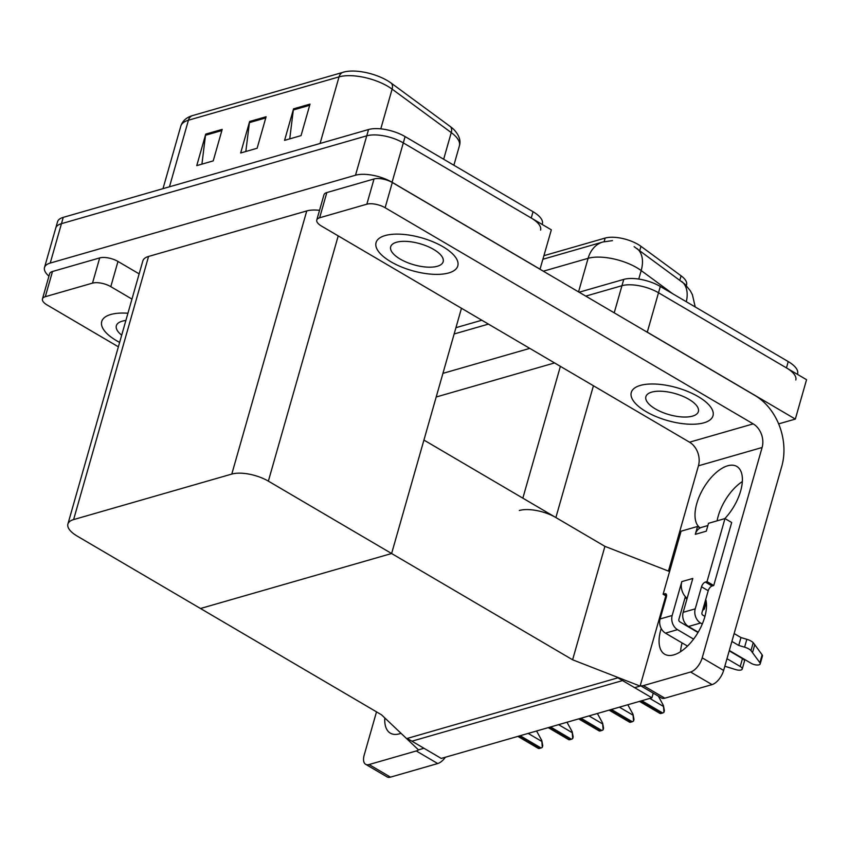 <?xml version="1.0" encoding="UTF-8"?>
<svg xmlns="http://www.w3.org/2000/svg" width="849" height="849" viewBox="0 0 849 849"><rect width="100%" height="100%" fill="white"/><g stroke="black" fill="none" stroke-linecap="round" stroke-linejoin="round"><path stroke-width="1.27" d="M543.976 255.666L605.157 238.07A24.154 9.71 15.9 0 1 638.055 244.416A24.154 9.71 15.9 0 1 640.974 246.327L681.089 275.819A24.154 9.71 15.9 0 1 686.586 284.786L686.353 285.614M572.608 659.79L640.114 686.088L634.628 687.669L622.561 680.58L411.903 741.198L423.959 748.277L418.472 749.858L381.488 714.784L200.491 608.5L391.612 553.516L268.358 481.139A26.839 10.793 -164.1 0 0 231.798 474.071L73.608 519.588A26.839 10.793 -164.1 0 0 67.899 524.035A26.839 10.793 -164.1 0 0 77.238 536.122L200.491 608.5L391.612 553.516L572.608 659.79L604.923 546.353L555.883 517.55A26.839 10.793 -164.1 0 0 519.323 510.493M614.22 312.825L621.956 285.699L585.757 296.11L621.956 285.699A26.839 10.793 15.9 0 1 658.516 292.756L806.55 379.694L795.333 419.088L778.65 423.884M454.151 333.975L488.451 324.106L454.151 333.975M644.869 330.823A26.839 10.793 15.9 0 1 647.288 332.15L795.333 419.088M442.923 373.369L529.787 348.377M554.567 362.937L436.195 396.992M651.905 697.814L617.881 677.831L407.212 738.439L441.247 758.422L651.905 697.814L653.231 693.155M461.474 308.261L391.612 553.516L423.927 440.069L604.923 546.353L669.585 571.526M640.114 686.088L665.828 595.818M48.945 276.148A26.839 10.793 15.9 0 1 44.509 267.509L55.737 228.116A26.839 10.793 15.9 0 1 61.446 223.669L366.736 135.829A26.839 10.793 15.9 0 1 403.307 142.897L551.341 229.824L540.006 269.25M44.509 267.509A26.839 10.793 15.9 0 1 50.229 263.063L355.519 175.223A26.839 10.793 15.9 0 1 392.079 182.28L540.113 269.218M319.542 210.319A26.839 10.793 -164.1 0 0 306.754 210.934L148.564 256.451A26.839 10.793 -164.1 0 0 142.844 260.898L67.899 524.035M695.225 306.967L692.402 294.699L690.29 290.74L684.856 284.107L634.139 246.677M579.145 292.226L623.75 279.395L621.956 285.699A26.839 10.793 15.9 0 1 658.516 292.756L786.45 367.893A26.839 10.793 15.9 0 1 795.8 379.981M455.945 327.682L481.839 320.222M623.75 279.395A26.839 10.793 15.9 0 1 660.31 286.463L788.254 361.589A26.839 10.793 15.9 0 1 797.593 373.677L797.413 374.324M443.656 159.241L451.254 132.593L392.111 89.124A35.785 14.38 -164.1 0 0 387.791 86.301A35.785 14.38 -164.1 0 0 339.038 76.877A8.946 6.888 -106.1 0 1 343.261 72.218A8.946 6.888 -106.1 0 1 343.516 72.154A32.209 12.947 15.9 0 1 344.588 71.868A32.209 12.947 15.9 0 1 387.388 80.623A32.209 12.947 15.9 0 1 391.272 83.17L450.416 126.639A32.209 12.947 15.9 0 1 453.96 129.642C459.213 135.288 461.028 140.701 459.394 145.879A35.785 14.38 -164.1 0 0 451.254 132.593A8.946 5.561 -53.7 0 0 450.416 126.639M542.203 224.454L542.384 223.807A26.839 10.793 15.9 0 0 533.034 211.719L405.1 136.593A26.839 10.793 15.9 0 0 368.54 129.526L63.251 217.365A26.839 10.793 15.9 0 0 57.53 221.812L55.737 228.116A26.839 10.793 15.9 0 1 61.446 223.669L366.736 135.829A26.839 10.793 15.9 0 1 403.307 142.897L531.241 218.023A26.839 10.793 15.9 0 1 540.59 230.111M201.924 164.144L205.5 135.256A7.153 5.508 -106.1 0 1 205.734 134.11L196.756 165.629L213.226 160.886L222.194 129.377L205.734 134.11M289.742 138.875L293.319 109.988A7.153 5.508 -106.1 0 1 293.552 108.842L284.574 140.361L301.045 135.617L310.023 104.109L293.552 108.842M245.828 151.504L249.415 122.617A7.153 5.508 -106.1 0 1 249.638 121.481L240.67 152.99L257.13 148.257L266.108 116.737L249.638 121.481M536.579 731L541.789 740.498L542.309 747.269A4.468 2.218 120.4 0 1 541.046 747.98L539.402 748.447A4.468 2.218 120.4 0 1 538.34 748.415L517.848 736.38M541.789 740.498L542.766 745.677L542.309 747.269M685.037 597.781L686.979 598.916M703.174 608.425L704.32 609.104L706.294 602.143M680.569 651.682A35.785 17.755 120.4 0 1 682.087 642.916M702.59 610.452A35.785 17.755 120.4 0 1 704.32 609.104M705.742 599.394A35.785 17.755 120.4 0 1 698.419 631.805A35.785 17.755 120.4 0 1 673.819 654.866A35.785 17.755 120.4 0 1 664.671 654.218A35.785 17.755 120.4 0 1 661.191 628.472M390.858 261.757A42.492 17.076 -164.1 0 0 432.385 274.248A42.492 17.076 -164.1 0 0 457.791 265.896A42.492 17.076 -164.1 0 0 442.998 246.751A42.492 17.076 -164.1 0 0 401.471 234.26A42.492 17.076 -164.1 0 0 376.054 242.612A42.492 17.076 -164.1 0 0 390.858 261.757A42.492 17.076 -164.1 0 0 432.385 274.248A42.492 17.076 -164.1 0 0 457.791 265.896A42.492 17.076 -164.1 0 0 442.998 246.751A42.492 17.076 -164.1 0 0 401.471 234.26A42.492 17.076 -164.1 0 0 376.054 242.612A42.492 17.076 -164.1 0 0 390.858 261.757M646.068 411.616A42.492 17.076 -164.1 0 0 687.594 424.118A42.492 17.076 -164.1 0 0 713.001 415.755A42.492 17.076 -164.1 0 0 698.207 396.621A42.492 17.076 -164.1 0 0 656.68 384.119A42.492 17.076 -164.1 0 0 631.274 392.482A42.492 17.076 -164.1 0 0 646.068 411.616A42.492 17.076 -164.1 0 0 687.594 424.118A42.492 17.076 -164.1 0 0 713.001 415.755A42.492 17.076 -164.1 0 0 698.207 396.621A42.492 17.076 -164.1 0 0 656.68 384.119A42.492 17.076 -164.1 0 0 631.274 392.482A42.492 17.076 -164.1 0 0 646.068 411.616M319.638 217.779L366.842 204.195L374.027 178.98A13.414 5.391 15.9 0 1 392.302 182.514L755.026 395.517A53.678 41.314 73.9 0 1 781.759 466.388L723.635 670.434A13.414 6.654 120.4 0 1 712.035 684.612L690.598 672.026A13.414 6.654 -59.6 0 0 702.197 657.848L762.115 447.497L698.44 465.814A17.893 13.775 73.9 0 0 689.537 442.191L321.453 226.046A13.414 5.391 -164.1 0 1 316.783 219.997A13.414 5.391 -164.1 0 1 319.638 217.779L326.823 192.564L374.027 178.98M316.783 219.997L323.968 194.792A13.414 5.391 15.9 0 1 326.823 192.564M717.087 520.84A35.785 17.755 120.4 0 1 742.355 481.574M640.273 685.525A13.414 6.654 -59.6 0 0 643.393 685.61L664.831 698.196L712.035 684.612M664.831 698.196A13.414 6.654 120.4 0 1 661.403 697.952L640.263 685.546M643.393 685.61L690.598 672.026M700.192 527.919A35.785 17.755 120.4 0 1 703.63 487.92A35.785 17.755 120.4 0 1 736.815 466.451A35.785 17.755 120.4 0 1 724.791 518.622M668.45 571.09L698.44 465.814M689.537 442.191L753.201 423.874L385.128 207.729A13.414 5.391 -164.1 0 0 366.842 204.195M753.201 423.874A17.893 13.775 -106.1 0 1 762.115 447.497M401.004 733.292A35.785 17.755 120.4 0 1 399.486 733.801A35.785 17.755 120.4 0 1 390.338 733.143A35.785 17.755 120.4 0 1 384.809 717.946M116.525 340.682A42.492 17.076 -164.1 0 0 119.635 342.412A42.492 17.076 -164.1 0 1 116.525 340.682A42.492 17.076 -164.1 0 1 101.721 321.538A42.492 17.076 -164.1 0 0 116.525 340.682M45.305 296.704A13.414 5.391 -164.1 0 0 42.45 298.933L49.635 273.718A13.414 5.391 15.9 0 1 52.489 271.5L45.305 296.704L92.509 283.12L99.694 257.916A13.414 5.391 15.9 0 1 117.979 261.45L139.151 273.877M52.489 271.5L99.694 257.916M445.417 757.223A13.414 6.654 120.4 0 1 437.702 763.548L416.265 750.962A13.414 6.654 -59.6 0 0 418.801 749.763M376.51 711.865L364.189 755.09A13.414 6.654 -59.6 0 0 365.632 764.302A13.414 6.654 -59.6 0 0 369.06 764.546L390.498 777.132L437.702 763.548M390.498 777.132A13.414 6.654 120.4 0 1 387.07 776.888L365.632 764.302M369.06 764.546L416.265 750.962M127.944 313.239A42.492 17.076 -164.1 0 0 101.721 321.538A42.492 17.076 -164.1 0 1 127.944 313.239M131.966 299.092L110.795 286.654A13.414 5.391 -164.1 0 0 92.509 283.12M42.45 298.933A13.414 5.391 -164.1 0 0 47.12 304.971L118.372 346.817M566.983 722.244L572.194 731.742L572.714 738.524A4.468 2.218 120.4 0 1 571.451 739.224L569.806 739.702A4.468 2.218 120.4 0 1 568.745 739.67L548.252 727.635M572.194 731.742L573.171 736.921L572.714 738.524M597.388 713.5L602.599 722.998L603.13 729.779A4.468 2.218 120.4 0 1 601.856 730.48L600.211 730.947A4.468 2.218 120.4 0 1 599.161 730.915L578.668 718.891M602.599 722.998L603.575 728.177L603.13 729.779M627.804 704.744L633.004 714.242L633.534 721.024A4.468 2.218 120.4 0 1 632.272 721.724L630.616 722.202A4.468 2.218 120.4 0 1 629.565 722.17L609.073 710.135M633.004 714.242L633.991 719.432L633.534 721.024M658.357 696.169L663.419 705.498L663.939 712.279A4.468 2.218 120.4 0 1 662.676 712.98L661.031 713.457A4.468 2.218 120.4 0 1 659.97 713.415L639.477 701.391M663.419 705.498L664.396 710.677L663.939 712.279M698.005 632.494L679.762 621.786A1.794 1.38 -106.1 0 1 678.871 619.42L685.355 596.688A13.414 10.326 -106.1 0 1 681.821 581.607L692.805 578.456L683.158 612.331L695.225 608.86L701.518 586.797A4.468 2.218 120.4 0 1 705.381 582.064L707.026 581.597L713.722 585.523L731.679 522.506L724.982 518.569L708.512 523.302L706.272 531.187L695.289 534.339A13.414 10.326 -106.1 0 1 700.096 527.961L697.538 526.465L681.068 531.198L663.111 594.226L666.539 596.231M672.175 615.493A10.74 8.267 73.9 0 0 677.523 629.661L665.446 633.142A10.74 8.267 -106.1 0 1 660.097 618.963L672.175 615.493L681.821 581.607M677.523 629.661L693.601 639.106M726.967 658.697L740.232 666.486A5.71 2.292 15.9 0 1 742.217 669.054A5.71 2.292 15.9 0 1 735.828 669.628L724.823 666.253M729.217 650.822L742.472 658.612L740.232 666.486M695.225 608.86A10.74 8.267 73.9 0 0 700.574 623.028L688.497 626.498L698.186 632.197M729.312 650.472L751.206 663.324A5.71 2.292 15.9 0 0 756.788 665.011A5.71 2.292 15.9 0 0 760.205 663.886A5.71 2.292 15.9 0 0 759.887 662.698L750.972 650.567L753.212 642.693L754.761 644.709L752.522 652.594M688.497 626.498A10.74 8.267 -106.1 0 1 683.158 612.331M695.289 534.339L697.538 526.465M704.925 616.395L702.823 615.154A1.794 1.38 -106.1 0 1 701.932 612.787L708.215 590.734A4.468 2.218 120.4 0 1 712.078 586.001L713.722 585.523M700.574 623.028L702.272 624.026M731.891 641.419L738.726 645.431L740.965 637.557L746.844 639.297A8.946 3.598 15.9 0 1 753.212 642.693M746.844 639.297L744.605 647.182A8.946 3.598 15.9 0 1 750.972 650.567M744.605 647.182L738.726 645.431M734.141 633.545L740.965 637.557M707.026 581.597L724.982 518.569M663.111 594.226L664.767 593.759A4.468 2.218 120.4 0 1 665.903 593.833A4.468 2.218 120.4 0 1 666.38 596.9L660.097 618.963M665.446 633.142L687.488 646.078M760.205 663.886L762.444 656.001A5.71 2.292 -164.1 0 0 762.126 654.823L754.761 644.709M742.217 669.054L744.467 661.18A5.71 2.292 -164.1 0 0 742.472 658.612M700.096 527.961A13.414 10.326 -106.1 0 1 701.624 527.346L707.875 525.552M687.128 598.386A13.414 10.326 -106.1 0 1 685.355 596.688M655.396 408.931A27.285 10.963 -164.1 0 0 682.065 416.955A27.285 10.963 -164.1 0 0 698.377 411.595A27.285 10.963 -164.1 0 0 688.879 399.306A27.285 10.963 -164.1 0 0 662.209 391.283A27.285 10.963 -164.1 0 0 645.898 396.642A27.285 10.963 -164.1 0 0 655.396 408.931M125.875 320.476A27.285 10.963 -164.1 0 0 116.355 325.708A27.285 10.963 -164.1 0 0 121.694 335.185M400.187 259.072A27.285 10.963 -164.1 0 0 426.845 267.095A27.285 10.963 -164.1 0 0 443.167 261.725A27.285 10.963 -164.1 0 0 433.669 249.436A27.285 10.963 -164.1 0 0 407 241.413A27.285 10.963 -164.1 0 0 390.689 246.772A27.285 10.963 -164.1 0 0 400.187 259.072M640.974 246.327L639.753 250.625M555.883 517.55L593.43 385.754M647.288 332.15L660.31 286.463M522.846 498.151L560.382 366.354M605.157 238.07L604.127 241.668M681.089 275.819L679.869 280.106M50.229 263.063L63.251 217.365M392.079 182.28L405.1 136.593M355.519 175.223L368.54 129.526M231.798 474.071L306.754 210.934M268.358 481.139L338.22 235.884M73.608 519.588L148.564 256.451M672.684 293.722L641.175 270.566A35.785 14.38 -164.1 0 0 636.856 267.732A35.785 14.38 -164.1 0 0 588.102 258.319A31.307 24.101 -106.1 0 1 602.896 241.997L612.458 240.628M636.93 248.534A31.307 19.485 -53.7 0 1 641.175 270.566L638.756 279.066M686.31 301.724A31.307 19.485 -53.7 0 0 681.715 281.465M578.551 291.876L588.102 258.319L543.339 271.202M788.254 361.589L786.45 367.893M391.272 83.17A8.946 5.561 -53.7 0 1 392.111 89.124L380.787 128.857M320.073 143.47L339.038 76.877L188.425 120.218A35.785 14.38 -164.1 0 0 180.805 126.14C182.493 120.887 186.44 117.364 192.649 115.549A8.946 6.888 73.9 0 0 188.425 120.218L169.46 186.812M192.903 115.485A8.946 6.888 73.9 0 0 192.649 115.549L344.588 71.868M533.034 211.719L531.241 218.023M249.415 122.617L265.779 117.915M293.319 109.988L309.683 105.276M205.5 135.256L221.865 130.544M518.516 736.189L539.402 748.447M520.172 735.722L541.046 747.98M528.163 733.419L541.556 741.283M702.197 657.848L723.635 670.434M392.302 182.514L385.128 207.729M117.979 261.45L110.795 286.654M548.932 727.444L569.806 739.702M550.577 726.967L571.451 739.224M558.578 724.664L571.971 732.528M579.336 718.689L600.211 730.947M580.981 718.222L601.856 730.48M588.983 715.919L602.376 723.783M609.741 709.944L630.616 722.202M611.397 709.467L632.272 721.724M619.388 707.164L632.781 715.028M640.157 701.189L661.031 713.457M641.802 700.722L662.676 712.98M649.803 698.419L663.196 706.283M701.518 586.797L708.215 590.734M705.381 582.064L712.078 586.001M664.767 593.759L666.529 594.799M762.126 654.823L759.887 662.698M542.957 259.242L602.896 241.997M180.805 126.14L162.997 188.669M459.394 145.879L453.875 165.237"/></g></svg>
